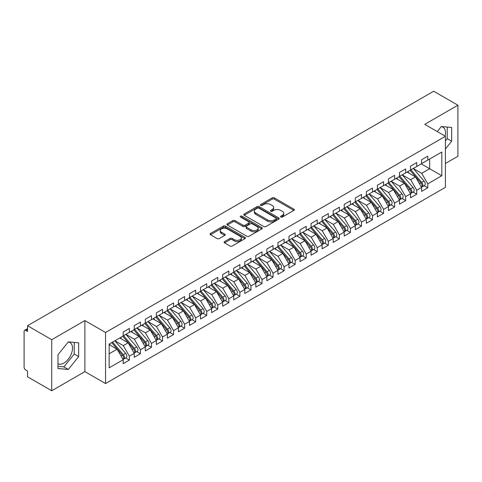 <?xml version="1.0" encoding="UTF-8"?>
<svg xmlns="http://www.w3.org/2000/svg" width="482" height="482" viewBox="0 0 482 482"><rect width="100%" height="100%" fill="white"/><g stroke="black" fill="none" stroke-linecap="round" stroke-linejoin="round"><path stroke-width="0.72" d="M280.819 217.057A1.072 0.621 0 0 0 282.338 217.057L293.863 210.405A1.536 0.886 0 0 0 294.315 209.778A1.536 0.886 0 0 0 293.863 209.152L274.336 197.879A1.536 0.886 0 0 0 272.167 197.879L260.642 204.531A1.072 0.621 0 0 0 260.328 204.971A1.072 0.621 0 0 0 260.642 205.41A1.072 0.621 0 0 0 262.16 205.41L263.654 204.549A4.91 2.832 0 0 1 270.595 204.549L272.222 205.489A4.91 2.832 0 0 1 273.662 207.489A4.91 2.832 0 0 1 272.222 209.495L270.727 210.357A1.072 0.621 0 0 0 270.414 210.797A1.072 0.621 0 0 0 270.727 211.23A1.072 0.621 0 0 0 272.252 211.23L273.74 210.369A4.91 2.832 0 0 1 280.681 210.369L282.313 211.309A4.91 2.832 0 0 1 283.747 213.315A4.91 2.832 0 0 1 282.313 215.321L280.819 216.183A1.072 0.621 0 0 0 280.506 216.617A1.072 0.621 0 0 0 280.819 217.057L280.819 216.183M57.973 363.771A12.189 7.037 120 0 0 63.889 363.067A12.189 7.037 120 0 0 71.854 352.324A12.189 7.037 120 0 0 69.986 342.557A12.189 7.037 120 0 0 68.215 342.003M441.229 126.645A12.189 7.037 -60 0 1 442.994 127.2A12.189 7.037 -60 0 1 445.097 136.105M224.54 241.596A1.536 0.886 0 0 0 224.094 242.223A1.536 0.886 0 0 0 224.54 242.85L230.022 246.013A1.536 0.886 0 0 0 232.191 246.013L244.995 238.62A1.536 0.886 0 0 0 245.44 237.994A1.536 0.886 0 0 0 244.995 237.367L225.468 226.094A1.536 0.886 0 0 0 223.293 226.094L210.495 233.481A1.536 0.886 0 0 0 210.044 234.107A1.536 0.886 0 0 0 210.495 234.734L217.111 238.554A1.536 0.886 0 0 0 219.28 238.554L224.757 235.391A1.536 0.886 0 0 0 225.208 234.77A1.536 0.886 0 0 0 224.757 234.144L221.479 232.246A4.103 2.368 0 0 1 220.274 230.571A4.103 2.368 0 0 1 222.811 228.384A4.103 2.368 0 0 1 227.281 228.896L240.138 236.319A4.103 2.368 0 0 1 241.337 237.994A4.103 2.368 0 0 1 238.807 240.181A4.103 2.368 0 0 1 234.33 239.668L232.191 238.433A1.536 0.886 0 0 0 230.022 238.433L224.54 241.596L224.54 242.85M445.41 163.47L457.9 156.264L457.9 105.215L433.698 91.237L27.528 325.736L27.528 331.483L25.757 330.459A2.344 1.356 -120 0 0 24.588 330.345A2.344 1.356 -120 0 0 24.1 331.417L24.1 367.151A2.344 1.356 -120 0 0 25.757 370.025L27.528 371.044L27.528 376.785L51.731 390.763L84.886 371.616L105.552 383.552L105.552 332.502L84.886 320.572L51.731 339.714L27.528 325.736M457.9 105.215L424.744 124.356L445.41 136.286L105.552 332.502M263.762 226.534A1.536 0.886 0 0 0 265.931 226.534L278.729 219.141A1.536 0.886 0 0 0 279.18 218.515A1.536 0.886 0 0 0 278.729 217.888L259.202 206.615A1.536 0.886 0 0 0 257.033 206.615L244.235 214.002A1.536 0.886 0 0 0 243.784 214.629A1.536 0.886 0 0 0 244.235 215.255L263.762 226.534M240.922 217.292A1.072 0.621 0 0 1 242.006 217.442L261.84 228.89L249.061 236.27A1.536 0.886 0 0 1 246.892 236.27L227.365 224.998L227.365 223.744A1.536 0.886 0 0 0 226.914 224.371A1.536 0.886 0 0 0 227.365 224.998M227.365 223.744L232.842 220.581A1.536 0.886 0 0 1 235.011 220.581L242.928 225.154A1.536 0.886 0 0 0 245.103 225.154L248.736 223.058A1.536 0.886 0 0 0 249.182 222.431A1.536 0.886 0 0 0 248.736 221.804L240.488 217.045A1.072 0.621 0 0 1 240.175 216.605A1.072 0.621 0 0 1 240.837 216.032A1.072 0.621 0 0 1 242.006 216.165L261.859 227.625A1.536 0.886 0 0 1 262.31 228.251A1.536 0.886 0 0 1 261.859 228.878L261.859 227.625M105.552 383.552L445.41 187.335L445.41 136.286M421.262 163.886L441.819 175.755L441.819 152.017L427.781 160.12L427.781 156.168L421.593 159.741L421.593 163.693L416.731 166.501L416.731 162.548L410.543 166.121L410.543 170.074L405.675 172.881L405.675 168.929L399.488 172.502L399.488 176.454L394.625 179.262L394.625 175.309L388.438 178.882L388.438 182.835L383.576 185.642L383.576 181.69L377.382 185.263L377.382 189.221L372.52 192.029L372.52 188.07L366.332 191.643L366.332 195.602L361.47 198.409L361.47 194.451L355.282 198.024L355.282 201.982L350.42 204.79L350.42 200.831L344.226 204.404L344.226 208.363L339.364 211.17L339.364 207.212L333.176 210.785L333.176 214.743L328.314 217.551L328.314 213.592L322.121 217.165L322.121 221.124L317.258 223.931L317.258 219.973L311.071 223.546L311.071 227.504L306.209 230.312L306.209 226.353L300.021 229.926L300.021 233.884L295.159 236.692L295.159 232.734L288.965 236.313L288.965 240.265L284.103 243.073L284.103 239.12L277.915 242.693L277.915 246.645L273.053 249.453L273.053 245.501L266.859 249.073L266.859 253.026L261.997 255.834L261.997 251.881L255.809 255.454L255.809 259.406L250.947 262.214L250.947 258.262L244.76 261.834L244.76 265.787L239.897 268.595L239.897 264.642L233.704 268.215L233.704 272.173L228.842 274.981L228.842 271.023L222.654 274.595L222.654 278.554L217.792 281.361L217.792 277.403L211.604 280.976L211.604 284.934L206.736 287.742L206.736 283.784L200.548 287.356L200.548 291.315L195.686 294.122L195.686 290.164L189.498 293.737L189.498 297.695L184.636 300.503L184.636 296.544L178.442 300.117L178.442 304.076L173.58 306.883L173.58 302.925L167.393 306.498L167.393 310.456L162.53 313.264L162.53 309.305L156.343 312.878L156.343 316.837L151.475 319.644L151.475 315.686L145.287 319.265L145.287 323.217L140.425 326.025L140.425 322.072L134.237 325.645L134.237 329.598L129.375 332.405L129.375 328.453L123.181 332.026L123.181 335.978L109.149 344.082L109.149 367.82L123.181 359.717L117.102 349.191L109.149 344.594M441.819 175.755L427.781 183.859L421.702 173.327L413.303 168.483M424.112 185.697L427.781 187.817L427.781 183.859M427.781 187.817L421.593 191.39L421.593 187.432L416.731 190.239L410.652 179.714L402.253 174.864M413.056 192.077L416.731 194.198L416.731 190.239M416.731 194.198L410.543 197.771L410.543 193.812L405.675 196.62L399.602 186.094L391.197 181.244M402.006 198.457L405.675 200.578L405.675 196.62M405.675 200.578L399.488 204.151L399.488 200.193L394.625 203L388.546 192.475L380.147 187.625L390.878 200.157L388.558 201.494A3.127 1.808 60 0 1 389.763 204.464A3.127 1.808 60 0 1 389.113 205.898A3.127 1.808 60 0 1 388.613 206.043M390.95 204.838L394.625 206.959L394.625 203M394.625 206.959L388.438 210.532L388.438 206.573L383.576 209.381L377.496 198.855L369.098 194.005L379.822 206.537L377.502 207.875A3.127 1.808 60 0 1 378.713 210.845A3.127 1.808 60 0 1 378.063 212.279A3.127 1.808 60 0 1 377.557 212.423M379.9 211.218L383.576 213.339L383.576 209.381M383.576 213.339L377.382 216.912L377.382 212.954L372.52 215.761L366.441 205.236L358.042 200.385L368.772 212.917L366.453 214.255A3.127 1.808 60 0 1 367.658 217.231A3.127 1.808 60 0 1 367.013 218.659A3.127 1.808 60 0 1 366.507 218.804M368.851 217.599L372.52 219.72L372.52 215.761M372.52 219.72L366.332 223.293L366.332 219.334L361.47 222.142L355.391 211.616L346.992 206.766L357.722 219.298L355.397 220.636A3.127 1.808 60 0 1 356.608 223.612A3.127 1.808 60 0 1 355.957 225.04A3.127 1.808 60 0 1 355.451 225.184M357.795 223.979L361.47 226.1L361.47 222.142M361.47 226.1L355.282 229.673L355.282 225.721L350.42 228.528L344.341 217.997L335.936 213.146M346.745 230.36L350.42 232.481L350.42 228.528M350.42 232.481L344.226 236.053L344.226 232.101L339.364 234.909L333.285 224.377L324.886 219.527M335.689 236.74L339.364 238.861L339.364 234.909M339.364 238.861L333.176 242.434L333.176 238.482L328.314 241.289L322.235 230.758L313.836 225.907M324.639 243.121L328.314 245.242L328.314 241.289M328.314 245.242L322.121 248.814L322.121 244.862L317.258 247.67L311.179 237.138L302.78 232.288M313.589 249.501L317.258 251.622L317.258 247.67M317.258 251.622L311.071 255.195L311.071 251.243L306.209 254.05L300.129 243.518L291.731 238.668L302.461 251.2L300.135 252.544A3.127 1.808 60 0 1 301.346 255.514A3.127 1.808 60 0 1 300.696 256.942A3.127 1.808 60 0 1 300.19 257.093M302.533 255.882L306.209 258.003L306.209 254.05M306.209 258.003L300.021 261.581L300.021 257.623L295.159 260.431L289.079 249.899L280.675 245.055L291.405 257.587L289.086 258.924A3.127 1.808 60 0 1 290.291 261.895A3.127 1.808 60 0 1 289.646 263.329A3.127 1.808 60 0 1 289.14 263.473M291.483 262.268L295.159 264.389L295.159 260.431M295.159 264.389L288.965 267.962L288.965 264.003L284.103 266.811L278.024 256.285L269.625 251.435M280.428 268.649L284.103 270.77L284.103 266.811M284.103 270.77L277.915 274.342L277.915 270.384L273.053 273.192L266.974 262.666L258.575 257.816L269.305 270.348L266.98 271.685A3.127 1.808 60 0 1 268.191 274.656A3.127 1.808 60 0 1 267.54 276.09A3.127 1.808 60 0 1 267.034 276.234M269.378 275.029L273.053 277.15L273.053 273.192M273.053 277.15L266.859 280.723L266.859 276.764L261.997 279.572L255.918 269.046L247.519 264.196L258.25 276.728L255.93 278.066A3.127 1.808 60 0 1 257.135 281.036A3.127 1.808 60 0 1 256.49 282.47A3.127 1.808 60 0 1 255.984 282.615M258.328 281.41L261.997 283.53L261.997 279.572M261.997 283.53L255.809 287.103L255.809 283.145L250.947 285.953L244.868 275.427L236.469 270.577M247.272 287.79L250.947 289.911L250.947 285.953M250.947 289.911L244.76 293.484L244.76 289.525L239.897 292.333L233.818 281.807L225.413 276.957M236.222 294.171L239.897 296.291L239.897 292.333M239.897 296.291L233.704 299.864L233.704 295.906L228.842 298.713L222.762 288.188L214.363 283.338M225.166 300.551L228.842 302.672L228.842 298.713M228.842 302.672L222.654 306.245L222.654 302.286L217.792 305.094L211.712 294.568L203.314 289.718M214.116 306.932L217.792 309.052L217.792 305.094M217.792 309.052L211.604 312.625L211.604 308.673L206.736 311.48L200.657 300.949L192.258 296.099L202.988 308.631L200.669 309.974A3.127 1.808 60 0 1 201.874 312.945A3.127 1.808 60 0 1 201.229 314.372A3.127 1.808 60 0 1 200.723 314.517M203.067 313.312L206.736 315.433L206.736 311.48M206.736 315.433L200.548 319.006L200.548 315.053L195.686 317.861L189.607 307.329L181.208 302.479L191.938 315.011L189.619 316.355A3.127 1.808 60 0 1 190.824 319.325A3.127 1.808 60 0 1 190.173 320.753A3.127 1.808 60 0 1 189.667 320.898M192.011 319.693L195.686 321.813L195.686 317.861M195.686 321.813L189.498 325.386L189.498 321.434L184.636 324.241L178.557 313.71L170.158 308.86L180.883 321.392L178.563 322.735A3.127 1.808 60 0 1 179.768 325.705A3.127 1.808 60 0 1 179.123 327.133A3.127 1.808 60 0 1 178.617 327.278M180.961 326.073L184.636 328.194L184.636 324.241M184.636 328.194L178.442 331.767L178.442 327.814L173.58 330.622L167.501 320.09L159.102 315.24M169.905 332.453L173.58 334.574L173.58 330.622M173.58 334.574L167.393 338.153L167.393 334.195L162.53 337.002L156.451 326.471L148.052 321.621M158.855 338.834L162.53 340.955L162.53 337.002M162.53 340.955L156.343 344.534L156.343 340.575L151.475 343.383L145.395 332.851L136.996 328.007M147.805 345.22L151.475 347.341L151.475 343.383M151.475 347.341L145.287 350.914L145.287 346.956L140.425 349.763L134.345 339.238L125.947 334.388M136.749 351.601L140.425 353.722L140.425 349.763M140.425 353.722L134.237 357.295L134.237 353.336L129.375 356.144L123.296 345.618L114.897 340.768M125.7 357.981L129.375 360.102L129.375 356.144M129.375 360.102L123.181 363.675L123.181 359.717M123.181 335.852L129.375 332.405M109.149 353.782L117.102 349.191M134.237 329.471L140.425 326.025M123.296 345.618L128.158 342.81L119.759 337.96M134.237 353.336L128.158 342.81M145.287 323.091L151.475 319.644M134.345 339.238L139.208 336.43L130.809 331.58M145.287 346.956L139.208 336.43M156.343 316.71L162.53 313.264M145.395 332.851L150.264 330.043L141.859 325.199M156.343 340.575L150.264 330.043M167.393 310.33L173.58 306.883M156.451 326.471L161.313 323.663L152.915 318.813M167.393 334.195L161.313 323.663M178.442 303.949L184.636 300.503M167.501 320.09L172.363 317.283L163.964 312.432M178.442 327.814L172.363 317.283M189.498 297.569L195.686 294.122M178.557 313.71L183.419 310.902L175.02 306.052M189.498 321.434L183.419 310.902M200.548 291.188L206.736 287.742M189.607 307.329L194.469 304.522L186.07 299.671M200.548 315.053L194.469 304.522M211.604 284.808L217.792 281.361M200.657 300.949L205.525 298.141L197.12 293.291M211.604 308.673L205.525 298.141M222.654 278.421L228.842 274.981M211.712 294.568L216.575 291.761L208.176 286.911M222.654 302.286L216.575 291.761M233.704 272.041L239.897 268.595M222.762 288.188L227.625 285.38L219.226 280.53M233.704 295.906L227.625 285.38M244.76 265.66L250.947 262.214M233.818 281.807L238.68 279L230.282 274.15M244.76 289.525L238.68 279M255.809 259.28L261.997 255.834M244.868 275.427L249.73 272.619L241.331 267.769M255.809 283.145L249.73 272.619M266.859 252.899L273.053 249.453M255.918 269.046L260.786 266.239L252.381 261.389M266.859 276.764L260.786 266.239M277.915 246.519L284.103 243.073M266.974 262.666L271.836 259.858L263.437 255.008M277.915 270.384L271.836 259.858M288.965 240.138L295.159 236.692M278.024 256.285L282.886 253.478L274.487 248.628M288.965 264.003L282.886 253.478M300.021 233.758L306.209 230.312M289.079 249.899L293.942 247.091L285.543 242.247M300.021 257.623L293.942 247.091M311.071 227.377L317.258 223.931M300.129 243.518L304.992 240.711L296.593 235.861M311.071 251.243L304.992 240.711M322.121 220.997L328.314 217.551M311.179 237.138L316.047 234.33L307.643 229.48M322.121 244.862L316.047 234.33M333.176 214.617L339.364 211.17M322.235 230.758L327.097 227.95L318.698 223.1M333.176 238.482L327.097 227.95M344.226 208.236L350.42 204.79M333.285 224.377L338.147 221.569L329.748 216.719M344.226 232.101L338.147 221.569M355.282 201.856L361.47 198.409M344.341 217.997L349.203 215.189L340.804 210.339M355.282 225.721L349.203 215.189M366.332 195.469L372.52 192.029M355.391 211.616L360.253 208.808L351.854 203.958M366.332 219.334L360.253 208.808M377.382 189.089L383.576 185.642M366.441 205.236L371.309 202.428L362.904 197.578M377.382 212.954L371.309 202.428M388.438 182.708L394.625 179.262M377.496 198.855L382.359 196.047L373.96 191.197M388.438 206.573L382.359 196.047M399.488 176.328L405.675 172.881M388.546 192.475L393.408 189.667L385.01 184.817M399.488 200.193L393.408 189.667M410.543 169.947L416.731 166.501M399.602 186.094L404.464 183.287L396.065 178.436M410.543 193.812L404.464 183.287M421.593 163.567L427.781 160.12M421.702 173.327L429.661 168.736L429.661 159.036L441.819 152.017M410.652 179.714L415.514 176.906L407.115 172.056M421.593 187.432L415.514 176.906M51.731 339.714L51.731 390.763M445.41 148.998L451.658 141.232L451.658 127.453L441.319 126.531L437.258 131.58M84.886 371.616L84.886 320.572M78.644 356.59L78.644 342.81L68.311 341.889L57.973 354.74L57.973 368.519L68.311 369.447L78.644 356.59L74.222 354.035L74.222 342.413M445.41 140.949L447.236 138.677L447.236 127.061M447.236 138.677L451.658 141.232M57.973 366.362L63.889 366.892L74.222 354.035M63.889 366.892L68.311 369.447M281.247 217.207L282.313 216.599A4.91 2.832 0 0 0 283.747 214.592L283.747 213.315M273.662 207.489L273.662 208.766A4.91 2.832 0 0 1 272.222 210.773L271.161 211.387M293.845 210.417L274.336 199.15A1.536 0.886 0 0 0 272.167 199.15L261.069 205.561M278.71 219.153L259.202 207.893A1.536 0.886 0 0 0 257.033 207.893L244.254 215.267M276.017 218.955A1.072 0.621 0 0 0 276.331 218.515A1.072 0.621 0 0 0 276.017 218.075L258.876 208.182A1.072 0.621 0 0 0 257.358 208.182L255.785 209.086A4.91 2.832 0 0 0 254.345 211.092A4.91 2.832 0 0 0 255.785 213.098L267.504 219.858A4.91 2.832 0 0 0 274.445 219.858L276.017 218.955L276.017 220.226A1.072 0.621 0 0 0 276.331 219.792L276.331 218.515M254.345 211.092L254.345 212.369A4.91 2.832 0 0 0 255.785 214.37L255.785 213.098M276.017 220.226L274.445 221.136A4.91 2.832 0 0 1 267.504 221.136L255.785 214.37M227.383 225.01L232.842 221.859L232.842 220.581M249.182 222.431L249.182 223.702A1.536 0.886 0 0 1 248.736 224.329L245.103 226.432A1.536 0.886 0 0 1 242.928 226.432L235.011 221.859A1.536 0.886 0 0 0 232.842 221.859M251.146 229.896A4.103 2.368 0 0 0 255.623 230.414A4.103 2.368 0 0 0 258.153 228.221A4.103 2.368 0 0 0 256.954 226.546L252.423 223.931A1.536 0.886 0 0 0 250.254 223.931L246.621 226.028A1.536 0.886 0 0 0 246.169 226.654A1.536 0.886 0 0 0 246.621 227.281L251.146 229.896L251.146 231.173A4.103 2.368 0 0 0 255.623 231.685A4.103 2.368 0 0 0 258.153 229.498L258.153 228.221M246.169 226.654L246.169 227.932A1.536 0.886 0 0 0 246.621 228.558L246.621 227.281M251.146 231.173L246.621 228.558M241.337 237.994L241.337 239.271A4.103 2.368 0 0 1 238.807 241.458A4.103 2.368 0 0 1 234.33 240.946L232.191 239.705A1.536 0.886 0 0 0 230.022 239.705L224.564 242.862M220.274 230.571L220.274 231.848A4.103 2.368 0 0 0 221.479 233.523L221.479 232.246M224.739 235.403L221.479 233.523M244.97 238.632L225.468 227.371A1.536 0.886 0 0 0 223.293 227.371L210.513 234.746M410.971 169.827L421.714 182.353A3.127 1.808 60 0 1 422.919 185.323A3.127 1.808 60 0 1 422.274 186.757L424.594 185.413A3.127 1.808 -120 0 0 425.238 183.985A3.127 1.808 -120 0 0 424.033 181.015L413.291 168.489M422.274 186.757A3.127 1.808 60 0 1 421.768 186.902M410.086 170.339L420.828 182.865A3.127 1.808 60 0 1 422.033 185.835A3.127 1.808 60 0 1 421.467 187.215M409.037 173.165L407.766 171.676M399.915 176.207L410.658 188.733A3.127 1.808 60 0 1 411.869 191.703A3.127 1.808 60 0 1 411.218 193.137L413.544 191.794A3.127 1.808 -120 0 0 414.189 190.366A3.127 1.808 -120 0 0 412.984 187.396L402.235 174.87M411.218 193.137A3.127 1.808 60 0 1 410.712 193.282M399.03 176.719L409.778 189.245A3.127 1.808 60 0 1 410.983 192.216A3.127 1.808 60 0 1 410.417 193.595M397.987 179.545L396.71 178.063M388.866 182.588L399.608 195.114A3.127 1.808 60 0 1 400.813 198.084A3.127 1.808 60 0 1 400.168 199.518L402.488 198.174A3.127 1.808 -120 0 0 403.139 196.746A3.127 1.808 -120 0 0 401.928 193.776L391.185 181.25M400.168 199.518A3.127 1.808 60 0 1 399.662 199.662M387.98 183.1L398.722 195.626A3.127 1.808 60 0 1 399.933 198.596A3.127 1.808 60 0 1 399.361 199.976M386.932 185.925L385.66 184.443M389.113 205.898L391.438 204.555A3.127 1.808 -120 0 0 392.083 203.127A3.127 1.808 -120 0 0 390.878 200.157M376.93 189.48L387.673 202.006A3.127 1.808 60 0 1 388.878 204.977A3.127 1.808 60 0 1 388.311 206.356M375.882 192.306L374.604 190.824M377.81 188.974L388.558 201.494M378.063 212.279L380.382 210.941A3.127 1.808 -120 0 0 381.033 209.507A3.127 1.808 -120 0 0 379.822 206.537M365.874 195.861L376.617 208.387A3.127 1.808 60 0 1 377.828 211.357A3.127 1.808 60 0 1 377.261 212.737M364.826 198.686L363.555 197.204M366.76 195.355L377.502 207.875M367.013 218.659L369.333 217.322A3.127 1.808 -120 0 0 369.977 215.888A3.127 1.808 -120 0 0 368.772 212.917M354.824 202.241L365.567 214.767A3.127 1.808 60 0 1 366.772 217.737A3.127 1.808 60 0 1 366.206 219.117M353.776 205.067L352.505 203.585M355.71 201.735L366.453 214.255M355.957 225.04L358.283 223.702A3.127 1.808 -120 0 0 358.927 222.268A3.127 1.808 -120 0 0 357.722 219.298M343.768 208.628L354.517 221.148A3.127 1.808 60 0 1 355.722 224.118A3.127 1.808 60 0 1 355.156 225.498M342.726 211.447L341.449 209.965M344.654 208.116L355.397 220.636M333.604 214.496L344.347 227.022A3.127 1.808 60 0 1 345.552 229.992A3.127 1.808 60 0 1 344.907 231.42L347.227 230.083A3.127 1.808 -120 0 0 347.877 228.649A3.127 1.808 -120 0 0 346.666 225.678L335.924 213.152M344.907 231.42A3.127 1.808 60 0 1 344.401 231.565M332.719 215.008L343.461 227.528A3.127 1.808 60 0 1 344.672 230.498A3.127 1.808 60 0 1 344.1 231.878M331.67 217.828L330.399 216.346M322.548 220.877L333.297 233.402A3.127 1.808 60 0 1 334.502 236.373A3.127 1.808 60 0 1 333.857 237.801L336.177 236.463A3.127 1.808 -120 0 0 336.822 235.029A3.127 1.808 -120 0 0 335.617 232.059L324.874 219.539M333.857 237.801A3.127 1.808 60 0 1 333.351 237.945M321.669 221.389L332.411 233.909A3.127 1.808 60 0 1 333.616 236.879A3.127 1.808 60 0 1 333.05 238.265M320.62 224.214L319.343 222.726M311.499 227.257L322.241 239.783A3.127 1.808 60 0 1 323.452 242.753A3.127 1.808 60 0 1 322.801 244.181L325.121 242.844A3.127 1.808 -120 0 0 325.772 241.41A3.127 1.808 -120 0 0 324.561 238.439L313.818 225.919M322.801 244.181A3.127 1.808 60 0 1 322.295 244.326M310.613 227.769L321.361 240.289A3.127 1.808 60 0 1 322.566 243.265A3.127 1.808 60 0 1 322 244.645M309.571 230.595L308.293 229.107M300.449 233.637L311.191 246.163A3.127 1.808 60 0 1 312.396 249.134A3.127 1.808 60 0 1 311.752 250.562L314.071 249.224A3.127 1.808 -120 0 0 314.716 247.79A3.127 1.808 -120 0 0 313.511 244.82L302.768 232.3M311.752 250.562A3.127 1.808 60 0 1 311.245 250.706M299.563 234.15L310.306 246.676A3.127 1.808 60 0 1 311.511 249.646A3.127 1.808 60 0 1 310.944 251.026M298.515 236.975L297.243 235.487M300.696 256.942L303.021 255.605A3.127 1.808 -120 0 0 303.666 254.177A3.127 1.808 -120 0 0 302.461 251.2M288.513 240.53L299.256 253.056A3.127 1.808 60 0 1 300.461 256.026A3.127 1.808 60 0 1 299.894 257.406M287.465 243.356L286.188 241.868M289.393 240.018L300.135 252.544M289.646 263.329L291.965 261.985A3.127 1.808 -120 0 0 292.616 260.557A3.127 1.808 -120 0 0 291.405 257.587M277.457 246.911L288.2 259.437A3.127 1.808 60 0 1 289.411 262.407A3.127 1.808 60 0 1 288.839 263.787M276.409 249.736L275.138 248.248M278.343 246.398L289.086 258.924M267.287 252.779L278.036 265.305A3.127 1.808 60 0 1 279.241 268.275A3.127 1.808 60 0 1 278.596 269.709L280.916 268.366A3.127 1.808 -120 0 0 281.56 266.938A3.127 1.808 -120 0 0 280.355 263.967L269.613 251.441M278.596 269.709A3.127 1.808 60 0 1 278.09 269.854M266.407 253.291L277.15 265.817A3.127 1.808 60 0 1 278.355 268.787A3.127 1.808 60 0 1 277.789 270.167M265.359 256.117L264.088 254.629M267.54 276.09L269.86 274.746A3.127 1.808 -120 0 0 270.51 273.318A3.127 1.808 -120 0 0 269.305 270.348M255.352 259.671L266.1 272.197A3.127 1.808 60 0 1 267.305 275.168A3.127 1.808 60 0 1 266.739 276.548M254.309 262.497L253.032 261.015M256.237 259.159L266.98 271.685M256.49 282.47L258.81 281.127A3.127 1.808 -120 0 0 259.455 279.699A3.127 1.808 -120 0 0 258.25 276.728M244.302 266.052L255.044 278.578A3.127 1.808 60 0 1 256.249 281.548A3.127 1.808 60 0 1 255.683 282.928M243.253 268.878L241.982 267.396M245.187 265.546L255.93 278.066M234.132 271.926L244.88 284.446A3.127 1.808 60 0 1 246.085 287.417A3.127 1.808 60 0 1 245.434 288.851L247.76 287.507A3.127 1.808 -120 0 0 248.405 286.079A3.127 1.808 -120 0 0 247.2 283.109L236.457 270.583M245.434 288.851A3.127 1.808 60 0 1 244.928 288.995M233.252 272.432L243.994 284.958A3.127 1.808 60 0 1 245.199 287.929A3.127 1.808 60 0 1 244.633 289.308M232.203 275.258L230.926 273.776M223.082 278.307L233.824 290.827A3.127 1.808 60 0 1 235.029 293.797A3.127 1.808 60 0 1 234.385 295.231L236.704 293.893A3.127 1.808 -120 0 0 237.355 292.46A3.127 1.808 -120 0 0 236.144 289.489L225.401 276.963M234.385 295.231A3.127 1.808 60 0 1 233.878 295.376M222.196 278.813L232.939 291.339A3.127 1.808 60 0 1 234.15 294.309A3.127 1.808 60 0 1 233.577 295.689M221.148 281.639L219.876 280.156M212.032 284.687L222.774 297.207A3.127 1.808 60 0 1 223.979 300.184A3.127 1.808 60 0 1 223.335 301.612L225.654 300.274A3.127 1.808 -120 0 0 226.299 298.84A3.127 1.808 -120 0 0 225.094 295.87L214.351 283.344M223.335 301.612A3.127 1.808 60 0 1 222.829 301.756M211.146 285.193L221.889 297.719A3.127 1.808 60 0 1 223.094 300.69A3.127 1.808 60 0 1 222.527 302.069M210.098 288.019L208.827 286.537M200.976 291.068L211.719 303.588A3.127 1.808 60 0 1 212.93 306.564A3.127 1.808 60 0 1 212.279 307.992L214.598 306.654A3.127 1.808 -120 0 0 215.249 305.22A3.127 1.808 -120 0 0 214.044 302.25L203.296 289.724M212.279 307.992A3.127 1.808 60 0 1 211.773 308.137M200.09 291.58L210.839 304.1A3.127 1.808 60 0 1 212.044 307.07A3.127 1.808 60 0 1 211.478 308.45M199.048 294.4L197.771 292.917M201.229 314.372L203.549 313.035A3.127 1.808 -120 0 0 204.193 311.601A3.127 1.808 -120 0 0 202.988 308.631M189.04 297.96L199.783 310.48A3.127 1.808 60 0 1 200.988 313.451A3.127 1.808 60 0 1 200.422 314.83M187.992 300.78L186.721 299.298M189.926 297.448L200.669 309.974M190.173 320.753L192.499 319.415A3.127 1.808 -120 0 0 193.143 317.981A3.127 1.808 -120 0 0 191.938 315.011M177.991 304.341L188.733 316.861A3.127 1.808 60 0 1 189.938 319.831A3.127 1.808 60 0 1 189.372 321.217M176.942 307.167L175.665 305.678M178.87 303.829L189.619 316.355M179.123 327.133L181.443 325.796A3.127 1.808 -120 0 0 182.094 324.362A3.127 1.808 -120 0 0 180.883 321.392M166.935 310.721L177.677 323.241A3.127 1.808 60 0 1 178.888 326.218A3.127 1.808 60 0 1 178.316 327.597M165.886 313.547L164.615 312.059M167.82 310.209L178.563 322.735M156.77 316.59L167.513 329.116A3.127 1.808 60 0 1 168.718 332.086A3.127 1.808 60 0 1 168.073 333.514L170.393 332.176A3.127 1.808 -120 0 0 171.038 330.748A3.127 1.808 -120 0 0 169.833 327.772L159.09 315.252M168.073 333.514A3.127 1.808 60 0 1 167.567 333.658M155.885 317.102L166.627 329.628A3.127 1.808 60 0 1 167.832 332.598A3.127 1.808 60 0 1 167.266 333.978M154.836 319.928L153.565 318.439M145.715 322.97L156.457 335.496A3.127 1.808 60 0 1 157.668 338.466A3.127 1.808 60 0 1 157.018 339.9L159.337 338.557A3.127 1.808 -120 0 0 159.988 337.129A3.127 1.808 -120 0 0 158.783 334.153L148.034 321.633M157.018 339.9A3.127 1.808 60 0 1 156.511 340.045M144.829 323.482L155.578 336.008A3.127 1.808 60 0 1 156.783 338.979A3.127 1.808 60 0 1 156.216 340.358M143.787 326.308L142.509 324.82M134.665 329.351L145.407 341.877A3.127 1.808 60 0 1 146.612 344.847A3.127 1.808 60 0 1 145.968 346.281L148.287 344.937A3.127 1.808 -120 0 0 148.932 343.509A3.127 1.808 -120 0 0 147.727 340.539L136.984 328.013M145.968 346.281A3.127 1.808 60 0 1 145.462 346.425M133.779 329.863L144.522 342.389A3.127 1.808 60 0 1 145.733 345.359A3.127 1.808 60 0 1 145.16 346.739M132.731 332.688L131.459 331.2M123.609 335.731L134.358 348.257A3.127 1.808 60 0 1 135.562 351.227A3.127 1.808 60 0 1 134.912 352.661L137.237 351.318A3.127 1.808 -120 0 0 137.882 349.89A3.127 1.808 -120 0 0 136.677 346.919L125.935 334.394M134.912 352.661A3.127 1.808 60 0 1 134.406 352.806M122.729 336.243L133.472 348.769A3.127 1.808 60 0 1 134.677 351.74A3.127 1.808 60 0 1 134.11 353.119M121.681 339.069L120.404 337.581M112.559 342.112L123.302 354.638A3.127 1.808 60 0 1 124.507 357.608A3.127 1.808 60 0 1 123.862 359.042L126.182 357.698A3.127 1.808 -120 0 0 126.832 356.27A3.127 1.808 -120 0 0 125.621 353.3L114.879 340.774M123.862 359.042A3.127 1.808 60 0 1 123.356 359.186M111.673 342.624L122.416 355.15A3.127 1.808 60 0 1 123.627 358.12A3.127 1.808 60 0 1 123.055 359.5M110.625 345.449L109.354 343.967M27.528 329.441L25.757 330.459M282.313 216.599L282.313 215.321M270.727 211.23L270.727 210.357M272.222 210.773L272.222 209.495M260.642 205.41L260.642 204.531M272.167 199.15L272.167 197.879M274.336 199.15L274.336 197.879M293.863 210.405L293.863 209.152M244.235 215.255L244.235 214.002M257.033 207.893L257.033 206.615M259.202 207.893L259.202 206.615M278.729 219.141L278.729 217.888M267.504 221.136L267.504 219.858M274.445 221.136L274.445 219.858M235.011 221.859L235.011 220.581M242.928 226.432L242.928 225.154M245.103 226.432L245.103 225.154M248.736 224.329L248.736 223.058M242.006 217.442L242.006 216.165M230.022 239.705L230.022 238.433M232.191 239.705L232.191 238.433M234.33 240.946L234.33 239.668M224.757 235.391L224.757 234.144M210.495 234.734L210.495 233.481M223.293 227.371L223.293 226.094M225.468 227.371L225.468 226.094M244.995 238.62L244.995 237.367M420.828 182.865L419.424 183.672M424.033 181.015L421.714 182.353M409.778 189.245L408.375 190.053M412.984 187.396L410.658 188.733M398.722 195.626L397.319 196.433M401.928 193.776L399.608 195.114M387.673 202.006L386.269 202.82M376.617 208.387L375.213 209.2M365.567 214.767L364.163 215.581M354.517 221.148L353.113 221.961M343.461 227.528L342.057 228.341M346.666 225.678L344.347 227.022M332.411 233.909L331.007 234.722M335.617 232.059L333.297 233.402M321.361 240.289L319.952 241.102M324.561 238.439L322.241 239.783M310.306 246.676L308.902 247.483M313.511 244.82L311.191 246.163M299.256 253.056L297.852 253.863M288.2 259.437L286.796 260.244M277.15 265.817L275.746 266.624M280.355 263.967L278.036 265.305M266.1 272.197L264.69 273.005M255.044 278.578L253.64 279.391M243.994 284.958L242.591 285.772M247.2 283.109L244.88 284.446M232.939 291.339L231.535 292.152M236.144 289.489L233.824 290.827M221.889 297.719L220.485 298.533M225.094 295.87L222.774 297.207M210.839 304.1L209.429 304.913M214.044 302.25L211.719 303.588M199.783 310.48L198.379 311.294M188.733 316.861L187.329 317.674M177.677 323.241L176.273 324.055M166.627 329.628L165.224 330.435M169.833 327.772L167.513 329.116M155.578 336.008L154.168 336.816M158.783 334.153L156.457 335.496M144.522 342.389L143.118 343.196M147.727 340.539L145.407 341.877M133.472 348.769L132.068 349.577M136.677 346.919L134.358 348.257M122.416 355.15L121.012 355.957M125.621 353.3L123.302 354.638M27.528 328.646L24.588 330.345"/></g></svg>

